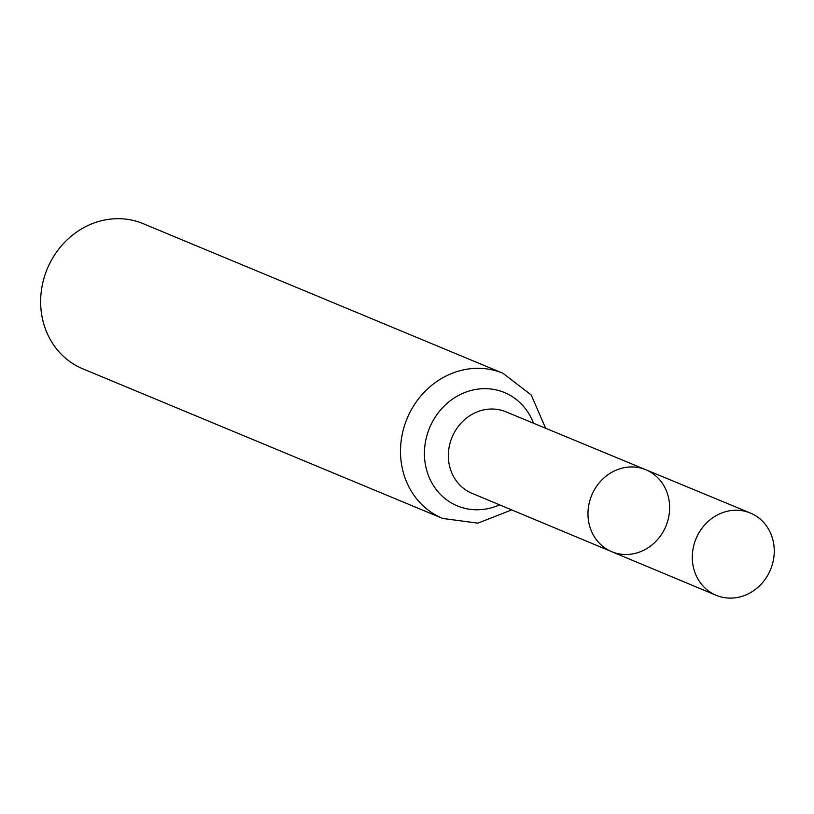 <?xml version="1.0" encoding="UTF-8"?>
<svg xmlns="http://www.w3.org/2000/svg" width="814" height="814" viewBox="0 0 814 814"><rect width="100%" height="100%" fill="white"/><g stroke="black" fill="none" stroke-linecap="round" stroke-linejoin="round"><path stroke-width="1.22" d="M668.67 517.144A44.373 40.181 112.6 0 0 645.787 469.729A44.373 40.181 112.6 0 0 591.697 495.299A44.373 40.181 112.6 0 0 611.711 551.678A44.373 40.181 112.6 0 0 668.67 517.144M502.991 373.29L143.142 223.657A78.602 71.174 112.6 0 0 47.243 268.905A78.602 71.174 112.6 0 0 82.794 368.813L442.633 518.437A78.602 71.174 -67.4 0 1 402.197 434.493A78.602 71.174 -67.4 0 1 502.991 373.29L531.166 394.943L545.655 428.266M645.787 469.729L505.881 411.792A44.149 39.978 -67.4 0 0 449.308 446.194A44.149 39.978 -67.4 0 0 471.978 493.325L611.711 551.678A44.373 40.181 -67.4 0 1 588.939 504.304A44.373 40.181 -67.4 0 1 645.787 469.729L750.335 513.024A44.536 40.334 -67.4 0 1 770.522 569.658A44.536 40.334 -67.4 0 1 716.137 595.278A44.536 40.334 -67.4 0 1 693.274 547.72A44.536 40.334 -67.4 0 1 750.335 513.024M499.542 504.833A61.376 55.576 -67.4 0 1 443.406 497.222A61.376 55.576 -67.4 0 1 425.753 440.343A61.376 55.576 -67.4 0 1 476.495 389.326A61.376 55.576 -67.4 0 1 533.475 423.219M511.711 509.92L477.859 523.148L442.633 518.437M611.711 551.678L716.137 595.278"/></g></svg>
